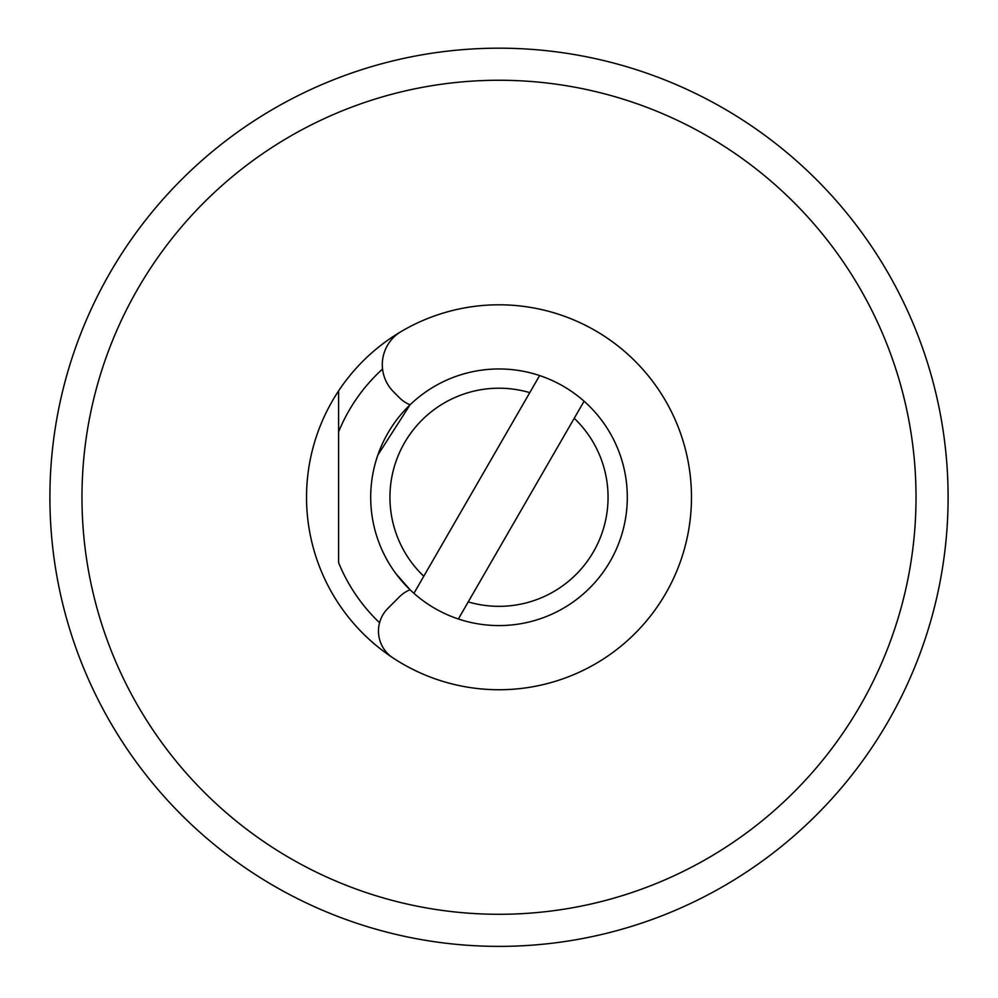 <?xml version="1.0" encoding="UTF-8"?>
<svg xmlns="http://www.w3.org/2000/svg" width="998" height="998" viewBox="0 0 998 998"><rect width="100%" height="100%" fill="white"/><g stroke="black" fill="none" stroke-linecap="round" stroke-linejoin="round"><path stroke-width="1.5" d="M81.973 497.278A417.027 417.027 0 0 0 499 914.293A417.027 417.027 0 0 0 916.027 497.278A417.027 417.027 0 0 0 499 80.252A417.027 417.027 0 0 0 81.973 497.278M338.609 390.879A192.477 192.477 0 0 1 691.477 497.278A192.477 192.477 0 0 1 338.609 603.665A192.477 192.477 0 0 1 338.609 390.879L338.609 431.847L338.609 390.879M49.9 497.278A449.1 449.1 0 0 1 499 48.178A449.1 449.1 0 0 1 948.1 497.278A449.1 449.1 0 0 1 499 946.378A449.1 449.1 0 0 1 49.9 497.278M379.577 622.752A173.228 173.228 0 0 1 338.609 562.697L338.609 431.847A173.228 173.228 0 0 1 382.558 369.023M410.066 404.776L377.805 455.113L410.066 404.776A32.073 32.073 0 0 1 399.474 397.753L393.574 391.852A38.498 38.498 0 0 1 401.246 331.473A192.477 192.477 0 0 1 691.477 497.278A192.477 192.477 0 0 1 392.875 657.844A32.073 32.073 0 0 1 387.873 608.393L399.474 596.792A32.073 32.073 0 0 1 410.066 589.768L395.857 573.588L410.066 589.768M347.516 920.056A449.1 449.1 0 0 1 208.607 839.854M584.08 401.221A128.318 128.318 0 0 1 458.369 618.985L468.224 601.906A109.069 109.069 0 0 0 574.224 418.299L584.08 401.221A128.318 128.318 0 0 0 539.631 375.56L529.776 392.638A109.069 109.069 0 0 0 423.776 576.245L413.921 593.323A128.318 128.318 0 0 1 539.631 375.56M529.776 392.638L423.776 576.245M413.921 593.323A128.318 128.318 0 0 0 458.369 618.985M468.224 601.906L574.224 418.299"/></g></svg>
